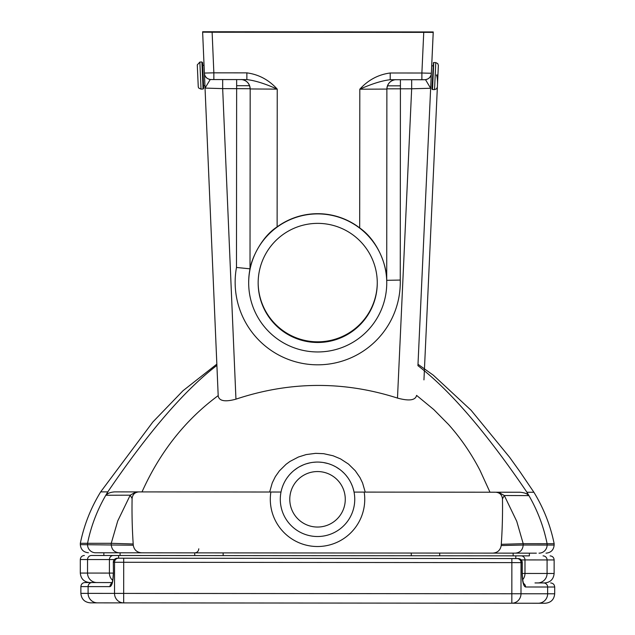 <?xml version="1.0" encoding="UTF-8"?>
<svg xmlns="http://www.w3.org/2000/svg" width="635" height="635" viewBox="0 0 635 635"><rect width="100%" height="100%" fill="white"/><g stroke="black" fill="none" stroke-linecap="round" stroke-linejoin="round"><path stroke-width="0.95" d="M317.77 213.9A69.032 69.032 0.1 0 1 386.747 282.988A69.032 69.032 0.1 0 1 317.651 351.957A69.032 69.032 0.1 0 1 248.682 282.869A69.032 69.032 0.1 0 1 317.77 213.9M317.762 223.369A59.555 59.555 0.1 0 1 377.269 282.98A59.555 59.555 0.1 0 1 317.659 342.487A59.555 59.555 0.1 0 1 258.159 282.877A59.555 59.555 0.1 0 1 317.762 223.369M205.057 88.495L218.21 396.042C219.218 401.058 225.131 402.106 235.95 399.161L222.671 88.614L250.166 88.717M400.423 85.836L387.461 85.828M249.603 85.709L236.641 85.693M431.308 73.835L417.997 364.284L433.332 375.206L471.099 410.266L509.643 457.327L519.89 471.614L533.892 492.252L526.931 492.244L522.327 485.513C506.412 462.439 491.172 442.103 476.607 424.521C455.652 399.217 436.094 379.595 417.933 365.657L431.308 73.835M417.965 365.038L417.933 365.657M246.872 72.866L246.864 79.597C255.087 80.542 265.208 83.725 277.241 89.13C268.875 79.883 258.755 74.462 246.872 72.866L213.852 72.835L213.852 79.565L246.864 79.597L210.804 79.542C206.708 78.923 204.573 76.764 204.383 73.065A6.771 6.771 -179.9 0 0 211.137 79.55L213.852 79.565M212.122 32.226L433.229 32.369L431.356 73.271L421.886 73.017L421.878 79.748L424.926 79.724C429.014 79.121 431.157 76.97 431.356 73.271L433.229 31.948L202.636 31.75L202.636 32.163L212.122 32.226L213.852 72.835L204.383 73.065L202.636 32.163L204.383 73.065M210.256 79.486L205.049 88.09L204.422 73.557L205.034 87.797M394.875 79.724A9.477 9.477 180 0 0 386.882 89.075L386.715 280.559C386.969 266.24 378.262 240.895 359.688 227.925A69.032 69.032 -179.9 0 0 277.122 226.885C260.747 237.355 251.095 260.223 250.015 269.065L250.174 88.956A9.477 9.477 180 0 0 242.197 79.589M430.657 87.971L431.316 73.771L430.641 88.265L425.514 79.669M423.743 32.417L421.886 73.017L390.215 72.993L390.207 79.716L424.585 79.732A6.771 6.771 0 0 0 431.356 73.271M390.215 72.993C378.325 74.565 368.197 79.97 359.807 89.21C371.856 83.82 381.984 80.653 390.207 79.716L421.878 79.748M386.882 88.837L411.663 88.781L411.67 79.74M416.576 395.407C415.473 400.336 409.115 401.233 397.486 398.081L411.663 88.781L430.641 88.265M222.679 79.573L222.671 88.614L205.049 88.09M236.649 79.581L236.482 267.462A82.566 82.566 -179.9 0 0 311.38 364.577A82.566 82.566 -179.9 0 0 400.248 280.059L386.715 280.321A69.032 69.032 0.1 0 1 386.747 282.392L386.747 282.662M359.688 227.925L359.807 89.21L386.882 89.075L386.715 280.321M397.486 398.081C343.733 380.865 289.885 381.222 235.95 399.161M236.482 267.462L250.015 268.827A69.032 69.032 0.1 0 0 248.682 282.273L248.682 282.869M504.293 495.514L498.515 492.22L495.697 492.212C499.753 492.601 502.015 494.824 502.468 498.872L504.293 495.514L528.455 495.617C527.764 493.895 524.978 492.768 520.081 492.236L365.22 492.101L362.569 482.957L359.997 477.615L355.282 470.757L348.512 464.09L340.479 458.859L333.081 455.771L323.667 453.684L315.627 453.342L306.157 454.581L298.426 457.017L289.957 461.447L286.115 464.248L279.4 470.868L275.336 476.647L272.232 482.957L269.677 492.022M489.99 492.212L480.044 470.464C471.257 453.485 460.756 438.166 448.532 424.497L433.769 409.559L416.576 395.383M216.9 365.419C184.801 389.914 148.431 432.07 107.807 491.879L100.679 491.871C90.876 507.817 84.09 524.954 80.328 543.29L87.551 543.298C91.218 525.153 97.973 508.016 107.807 491.879L106.291 495.252C107.466 493.347 110.26 492.22 114.681 491.879L136.009 491.903L130.231 495.181L132.096 498.546C132.556 494.498 134.81 492.284 138.875 491.903L136.009 491.903M106.291 495.252L130.231 495.181M98.107 552.775L95.631 552.775A8.12 8.088 -90 0 1 87.551 544.647L87.551 543.298L111.244 543.314L117.745 520.93L130.175 495.268M520.081 492.236L498.515 492.22M502.468 498.872A532.686 532.686 90.1 0 1 501.198 545.552C500.348 550.267 497.507 552.791 492.673 553.125L141.795 552.815C136.962 552.482 134.12 549.95 133.279 545.227A532.686 532.686 90.1 0 1 133.199 543.989A532.686 532.686 90.1 0 1 132.096 498.546M495.697 492.212L364.196 492.101A47.22 47.22 90 0 1 317.484 546.521A47.22 47.22 90 0 1 270.867 492.022L138.875 491.903M365.22 492.101L354.044 492.093A37.219 37.219 -90 0 0 293.021 471.273A37.219 37.219 -90 0 0 305.506 534.527A37.219 37.219 -90 0 0 354.044 492.093L364.196 492.101M281.019 492.03L270.867 492.022L281.019 492.03M317.548 471.551A27.749 27.749 90 0 1 341.543 513.191A27.749 27.749 90 0 1 293.481 513.151A27.749 27.749 90 0 1 317.548 471.551M281.535 489.791L281.734 489.061M282.456 486.815L282.996 485.394M283.567 484.053L284.123 482.87M287.345 477.512L288.647 475.805M290.711 473.48L291.909 472.289M294.322 470.194L297.585 467.868M299.823 466.558L303.308 464.899M306.419 463.772L309.983 462.844M313.507 462.296L316.166 462.097M319.421 462.121L321.977 462.344M323.818 462.613L327.739 463.502M329.724 464.129L331.279 464.709M333.502 465.677L335.439 466.669M336.367 467.201L339.812 469.487M342.003 471.257L343.852 472.988M345.948 475.266L347.599 477.361M348.496 478.647L349.385 480.06M350.361 481.767L351.012 483.044M351.369 483.814L352.274 485.958M353.1 488.355L353.949 491.625M528.455 495.617L526.931 492.244C536.742 508.397 543.465 525.55 547.1 543.695L554.157 543.703L554.149 545.052L523.192 545.028C522.732 549.958 520.128 552.664 515.382 553.141L536.353 553.164M504.341 495.594L516.755 521.335L523.192 543.671L547.1 543.695L547.1 545.052A8.12 8.088 -90 0 1 539.012 553.164M492.673 553.125L529.392 553.156L529.384 555.863L91.583 555.482L103.846 555.49L103.846 552.783L116.626 552.791M95.631 552.775L141.795 552.815M440.222 553.077L517.485 553.141L439.714 553.077L439.714 555.784M126.103 552.799L194.246 552.863M198.787 548.807C198.541 551.275 197.191 552.625 194.723 552.863L116.983 552.791M501.285 544.314L523.192 543.671L523.192 545.028L501.198 545.552M119.039 552.799C114.292 552.307 111.696 549.6 111.236 544.671L111.244 543.314L133.199 543.989M133.279 545.227L80.328 544.639C80.804 549.577 83.51 552.283 88.44 552.767M258.159 282.543A59.555 59.555 -179.9 0 0 317.659 341.82A59.555 59.555 -179.9 0 0 377.269 282.646M112.125 582.565L84.939 582.541C82.471 582.787 81.113 584.136 80.875 586.605L109.966 586.629C112.022 585.899 113.181 581.39 113.443 573.095L113.316 562.269A4.064 4.064 0 0 1 117.38 558.213L123.706 558.213L117.38 558.213A4.064 3.929 90.1 0 0 113.451 562.269L511.866 562.618L511.873 558.554L518.192 558.562L123.706 558.213L123.666 602.885L545.211 603.25C550.966 602.694 554.125 599.535 554.688 593.781L520.994 593.757L521.017 562.626A4.064 3.921 -90 0 0 517.104 558.562M118.475 558.213A4.064 3.921 90.1 0 0 114.554 562.269L114.522 593.4L511.842 593.749L511.834 603.218A9.477 9.152 90 0 0 520.994 593.757L511.842 593.749L511.866 562.618L522.121 562.626L522.105 573.453C522.359 581.747 523.51 586.264 525.558 586.994L547.648 587.01L547.64 593.781A9.477 9.43 -90 0 1 538.202 603.242M523.621 583.486A4.064 3.945 90 0 1 525.558 586.994M534.987 582.938L544.647 582.946C550.402 582.39 553.561 579.231 554.125 573.476L524.978 573.453L524.986 559.919A4.064 3.945 -90 0 0 521.049 555.855L515.795 555.847L515.795 558.554M94.631 582.557L112.419 582.573M84.939 582.541L89.765 582.549C84.018 581.985 80.859 578.818 80.304 573.064L87.527 573.072A9.477 9.43 90.1 0 0 96.949 582.557M109.966 586.629A4.064 3.945 -90 0 1 111.911 583.128M535.551 603.242L445.968 603.163M97.512 602.861L123.666 602.885A9.477 9.152 -89.9 0 1 114.522 593.4L80.867 593.368C81.423 599.122 84.582 602.29 90.337 602.853L97.512 602.861A9.477 9.43 90.1 0 1 88.09 593.376L88.098 586.605A4.064 4.04 -89.9 0 1 92.146 582.549M529.384 555.863L521.049 555.855M118.618 558.213L118.618 555.506L103.846 555.49M433.753 62.492L432.514 89.535L431.871 88.963L433.475 62.532L435.777 62.579L434.538 89.622L436.626 88.789L437.372 87.043C438.245 71.715 434.284 75.763 437.928 74.89L438.214 68.604L437.928 74.89M204.938 85.558L203.589 85.614L203.7 88.321L202.605 62.627L202.716 65.334L204.049 65.27M197.279 64.889L198.271 87.011L198.818 88.122L201.025 89.114L199.866 62.063L197.279 64.889M241.419 79.51C246.69 80.32 249.603 83.463 250.174 88.956L277.241 89.13L277.122 226.885M400.248 280.059L400.423 79.724M142.018 491.903C160.004 451.906 185.396 419.806 218.194 395.613M522.121 562.626A4.064 3.929 -90 0 0 518.192 558.562A4.064 4.064 0 0 1 522.248 562.626L522.121 562.626M113.316 562.269L113.443 573.095M522.676 579.707A9.477 9.2 90 0 0 524.978 573.453L522.105 573.453M550.64 582.954C553.109 583.192 554.458 584.549 554.696 587.018L547.648 587.01A4.064 4.04 -90 0 0 543.608 582.946M521.216 559.919L547.084 559.935A4.064 4.04 -90 0 0 543.052 555.871M537.631 582.938A9.477 9.43 -90 0 0 547.076 573.476L547.084 559.935L554.141 559.943C553.903 557.474 552.545 556.125 550.085 555.879M113.363 555.498A4.064 3.945 90.1 0 0 109.418 559.554L114.356 559.562M91.583 555.482A4.064 4.04 90.1 0 0 87.543 559.538L109.418 559.554L109.403 573.087L87.527 573.072L87.543 559.538L80.312 559.53C80.558 557.062 81.915 555.712 84.376 555.474M112.689 580.35A9.477 9.2 -89.9 0 1 109.403 573.087L113.308 573.095C113.117 578.628 112.585 582.097 111.728 583.501L112.308 583.009M202.605 62.627L201.898 61.976L203.057 89.027L203.7 88.321M395.653 79.645C390.382 80.447 387.461 83.59 386.882 89.075M386.747 282.392L386.747 282.988M100.679 491.871L152.844 422.005L183.023 390.715L216.845 364.125M411.289 553.053L411.289 555.76M554.149 545.052C553.664 549.989 550.958 552.688 546.021 553.172M80.328 543.29L80.328 544.639M533.892 492.252C543.671 508.214 550.418 525.367 554.157 543.703M523.232 583.367L523.804 583.859C523.01 582.573 522.486 579.104 522.24 573.453L522.248 562.626M80.875 586.605L80.867 593.368M554.696 587.018L554.688 593.781M513.144 555.847L513.144 553.141M120.086 555.506L120.086 552.799M554.141 559.943L554.125 573.476M80.312 559.53L80.304 573.064M223.147 555.593L223.147 552.887M194.723 555.569L194.723 552.863M432.514 89.535L434.538 89.622M435.777 62.579L437.777 63.611L438.364 65.365L423.95 379.881L438.214 68.604M431.697 65.786L432.919 65.842M201.898 61.976L199.866 62.063M203.057 89.027L201.025 89.114"/></g></svg>
